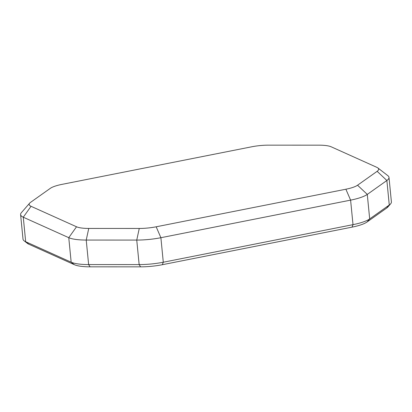 <?xml version="1.0" encoding="UTF-8"?>
<svg xmlns="http://www.w3.org/2000/svg" width="412" height="412" viewBox="0 0 412 412"><rect width="100%" height="100%" fill="white"/><g stroke="black" fill="none" stroke-linecap="round" stroke-linejoin="round"><path stroke-width="0.62" d="M24.138 240.835L27.48 243.42A28.526 6.767 -5.6 0 0 28.866 244.223L74.356 264.689A28.526 6.767 -5.6 0 0 90.074 266.832L140.59 266.847A28.526 6.767 -5.6 0 0 162.318 264.715L352.033 227.141A28.526 6.767 -5.6 0 0 367.046 221.991L386.631 208.086A28.526 6.767 -5.6 0 0 387.847 207.025L390.622 203.842A31.698 7.519 174.4 0 1 389.273 205.027L369.688 218.927A31.698 7.519 174.4 0 1 353.007 224.648L163.291 262.228A31.698 7.519 174.4 0 1 139.148 264.592L88.632 264.576A31.698 7.519 174.4 0 1 71.168 262.197L25.678 241.731A31.698 7.519 174.4 0 1 24.138 240.835A31.698 7.519 174.4 0 1 23.005 239.104L20.6 214.585A31.698 7.519 -5.6 0 0 23.278 217.212L68.768 237.683A31.698 7.519 -5.6 0 0 86.226 240.057L136.748 240.072A31.698 7.519 -5.6 0 0 160.891 237.709L350.602 200.134A31.698 7.519 -5.6 0 0 367.283 194.412L386.873 180.507A31.698 7.519 -5.6 0 0 388.995 177.407A31.698 7.519 -5.6 0 0 387.862 175.672L377.84 167.926A22.186 5.263 174.4 0 1 377.145 171.315L357.554 185.215A22.186 5.263 174.4 0 1 345.879 189.221L156.169 226.796A22.186 5.263 174.4 0 1 139.266 228.454L88.75 228.439A22.186 5.263 174.4 0 1 76.524 226.775L31.034 206.304A22.186 5.263 174.4 0 1 29.705 203.121A22.186 5.263 174.4 0 1 30.648 202.292L50.238 188.392A22.186 5.263 174.4 0 1 61.913 184.385L251.629 146.811A22.186 5.263 174.4 0 1 268.526 145.153L319.043 145.168A22.186 5.263 174.4 0 1 331.269 146.837L376.759 167.303A22.186 5.263 174.4 0 1 377.84 167.926M388.995 177.407L391.4 201.921A31.698 7.519 174.4 0 1 390.622 203.842M29.705 203.121L21.378 212.669A31.698 7.519 -5.6 0 0 20.6 214.585M352.033 227.141L353.007 224.648L350.602 200.134L345.879 189.221M156.169 226.796L160.891 237.709L163.291 262.228L162.318 264.715M367.046 221.991L369.688 218.927L367.283 194.412L357.554 185.215M386.631 208.086L389.273 205.027L386.873 180.507L377.145 171.315M28.866 244.223L25.678 241.731L23.278 217.212L31.034 206.304M74.356 264.689L71.168 262.197L68.768 237.683L76.524 226.775M90.074 266.832L88.632 264.576L86.226 240.057L88.75 228.439M140.59 266.847L139.148 264.592L136.748 240.072L139.266 228.454"/></g></svg>
